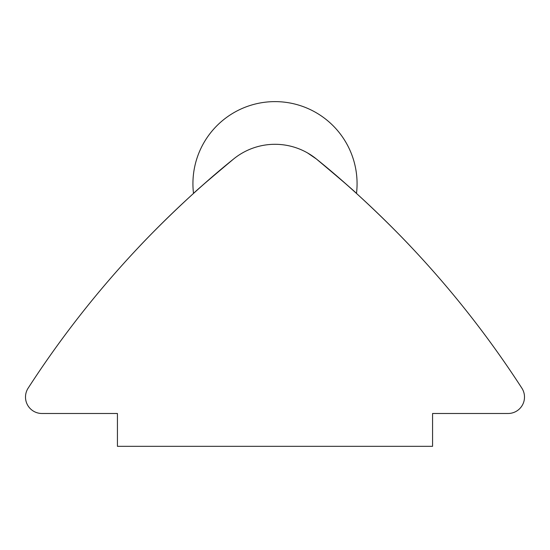 <?xml version="1.0" encoding="UTF-8"?>
<svg xmlns="http://www.w3.org/2000/svg" width="550" height="550" viewBox="0 0 550 550"><rect width="100%" height="100%" fill="white"/><g stroke="black" fill="none" stroke-linecap="round" stroke-linejoin="round"><path stroke-width="0.82" d="M356.489 193.442A82.074 82.074 0 0 0 275 101.619A82.074 82.074 0 0 0 193.511 193.442M316.436 159.026A65.656 65.656 0 0 0 233.564 159.026C184.174 198.619 140.669 245.004 139.287 246.572C140.669 245.004 184.174 198.619 233.564 159.026C184.174 198.619 140.669 245.004 139.287 246.572C140.669 245.004 184.174 198.619 233.564 159.026C208.306 180.221 194.954 191.696 193.511 193.442C194.954 191.696 208.306 180.221 233.564 159.026C208.306 180.221 194.954 191.696 193.511 193.442C194.954 191.696 208.306 180.221 233.564 159.026A984.857 984.857 0 0 0 28.133 388.163A16.418 16.418 0 0 0 41.917 413.49L117.425 413.49L117.425 446.318L432.575 446.318L432.575 413.49L508.083 413.49A16.418 16.418 0 0 0 521.868 388.163A984.857 984.857 0 0 0 316.436 159.026C365.826 198.619 409.331 245.004 410.712 246.572C409.331 245.004 365.826 198.619 316.436 159.026C341.694 180.221 355.046 191.696 356.489 193.442C355.046 191.696 341.694 180.221 316.436 159.026C341.694 180.221 355.046 191.696 356.489 193.442C355.046 191.696 341.694 180.221 316.436 159.026L307.546 152.934"/></g></svg>
